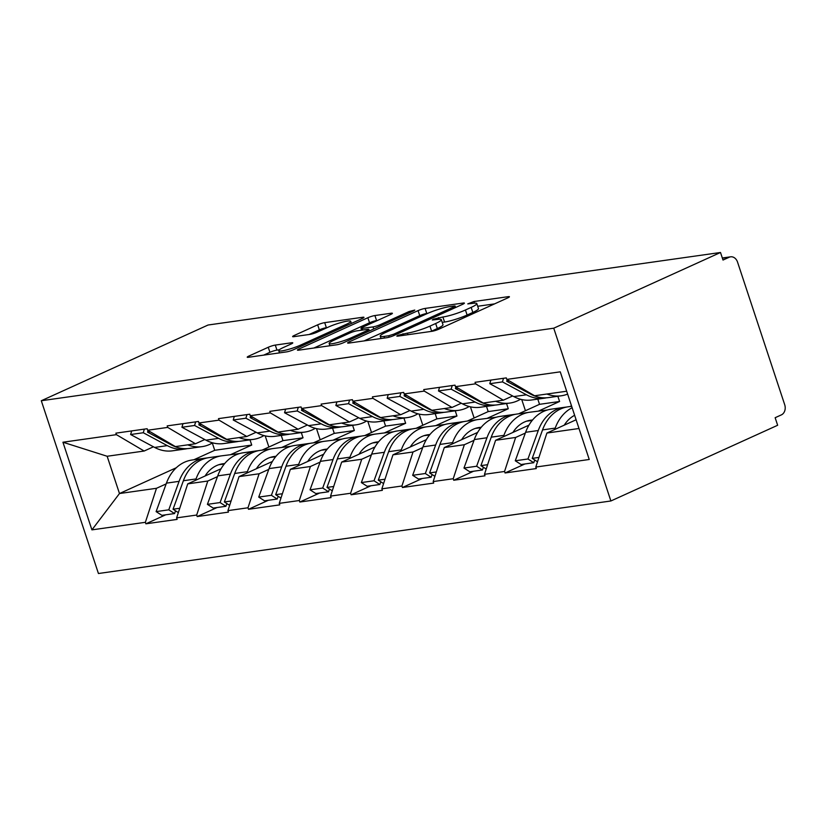 <?xml version="1.0" encoding="UTF-8"?>
<svg xmlns="http://www.w3.org/2000/svg" width="826" height="826" viewBox="0 0 826 826"><rect width="100%" height="100%" fill="white"/><g stroke="black" fill="none" stroke-linecap="round" stroke-linejoin="round"><path stroke-width="1.24" d="M398.039 335.273L396.81 336.11L397.636 336.172L431.936 331.309A5.255 0.733 -18.3 0 0 438.978 329.12L507.66 297.938A5.255 0.733 -18.3 0 0 509.425 296.751A5.255 0.733 -18.3 0 0 508.248 296.668L473.948 301.521L467.774 303.885L473.04 303.318A16.83 2.344 -18.3 0 1 476.808 303.576A16.83 2.344 -18.3 0 1 471.161 307.396L465.441 309.998A16.83 2.344 -18.3 0 1 442.901 316.998L433.526 319.166L432.297 320.003L437.553 319.425A16.83 2.344 -18.3 0 1 441.321 319.683A16.83 2.344 -18.3 0 1 435.674 323.513L429.954 326.105A16.83 2.344 -18.3 0 1 407.414 333.115L398.039 335.273M275.295 345.082A5.255 0.733 -18.3 0 0 268.254 347.271L248.977 356.016A5.255 0.733 -18.3 0 0 247.222 357.204A5.255 0.733 -18.3 0 0 248.399 357.286L286.488 351.897A5.255 0.733 -18.3 0 0 293.54 349.708L362.211 318.526A5.255 0.733 -18.3 0 0 363.977 317.329A5.255 0.733 -18.3 0 0 362.8 317.256L324.711 322.646A5.255 0.733 -18.3 0 0 317.659 324.835L294.386 335.397A5.255 0.733 -18.3 0 0 292.621 336.595A5.255 0.733 -18.3 0 0 293.798 336.678L310.101 334.365A5.255 0.733 -18.3 0 0 317.153 332.176L328.686 326.941A14.063 1.962 -18.3 0 1 342.676 322.099A14.063 1.962 -18.3 0 1 350.678 321.304A14.063 1.962 -18.3 0 1 345.96 324.494L300.747 345.02A14.063 1.962 -18.3 0 1 286.767 349.863A14.063 1.962 -18.3 0 1 278.754 350.658A14.063 1.962 -18.3 0 1 283.473 347.467L291.01 344.05A5.255 0.733 -18.3 0 0 292.776 342.852A5.255 0.733 -18.3 0 0 291.599 342.769L275.295 345.082L276.958 350.11A5.255 0.733 -18.3 0 0 269.916 352.299L263.711 355.118M208.059 325.021L720.509 252.488L553.74 328.201L41.3 400.734L208.059 325.021M349.388 341.799A5.255 0.733 -18.3 0 0 347.622 342.996A5.255 0.733 -18.3 0 0 348.799 343.079L386.898 337.689A5.255 0.733 -18.3 0 0 393.94 335.501L462.622 304.319A5.255 0.733 -18.3 0 0 464.388 303.121A5.255 0.733 -18.3 0 0 463.21 303.039L425.111 308.428A5.255 0.733 -18.3 0 0 418.07 310.617L349.388 341.799L349.77 342.945M336.698 344.793L298.599 350.183A5.255 0.733 -18.3 0 1 297.422 350.1A5.255 0.733 -18.3 0 1 299.188 348.913L367.869 317.731A5.255 0.733 -18.3 0 1 374.911 315.542L391.214 313.23A5.255 0.733 -18.3 0 1 392.391 313.312A5.255 0.733 -18.3 0 1 390.626 314.51L362.769 327.148A5.255 0.733 -18.3 0 0 361.014 328.345A5.255 0.733 -18.3 0 0 362.191 328.428L373.001 326.9A5.255 0.733 -18.3 0 0 380.043 324.711L409.046 311.547L414.797 310.07L413.568 310.906L343.74 342.604A5.255 0.733 -18.3 0 1 336.698 344.793M553.74 328.201L610.879 500.979L98.439 573.512L41.3 400.734M165.727 514.804L145.872 523.818L177.125 519.399L176.619 517.881L187.729 483.871L221.089 468.734M145.872 523.818L145.376 522.311L91.923 529.869L62.941 442.23L116.394 434.662L115.888 433.154L147.142 428.725L147.637 430.243L167.699 427.403L167.203 425.886L198.446 421.466L198.942 422.974L219.014 420.135L218.508 418.627L249.762 414.198L250.257 415.715L270.319 412.876L269.823 411.358L301.067 406.939L301.562 408.447L321.634 405.607L321.128 404.1L352.382 399.681L352.878 401.188L372.939 398.349L372.443 396.841L403.687 392.412L404.182 393.93L424.254 391.09L423.748 389.573L455.002 385.153L455.498 386.661L475.559 383.822L475.064 382.314L506.307 377.895L506.803 379.402L560.255 371.834L589.237 459.483L535.795 467.051L546.905 433.041L576.114 419.773M524.902 463.975L505.047 472.978L536.291 468.559L535.795 467.051M505.047 472.978L504.552 471.47L484.48 474.31L495.59 440.299L528.95 425.153M473.587 471.233L453.732 480.247L484.986 475.817L484.48 474.31M453.732 480.247L453.237 478.729L433.175 481.568L444.285 447.568L477.635 432.421M422.282 478.491L402.427 487.505L433.671 483.086L433.175 481.568M402.427 487.505L401.932 485.998L381.86 488.837L392.97 454.827L426.33 439.68M370.967 485.76L351.112 494.774L382.366 490.345L381.86 488.837M351.112 494.774L350.616 493.256L330.555 496.096L341.665 462.085L375.014 446.949M319.662 493.019L299.807 502.032L331.05 497.613L330.555 496.096M299.807 502.032L299.311 500.525L279.24 503.364L290.349 469.354L323.709 454.207M268.347 500.277L248.492 509.291L279.746 504.872L279.24 503.364M248.492 509.291L247.996 507.784L227.935 510.623L239.044 476.612L272.394 461.466M217.042 507.546L197.187 516.56L228.43 512.13L227.935 510.623M197.187 516.56L196.691 515.042L176.619 517.881M204.776 439.535L195.463 443.758L175.401 446.598L147.637 430.243M262.11 450.108L282.967 440.64L303.028 437.801L281.769 447.455M187.729 483.871L207.791 481.031L217.475 476.643M281.243 435.426L282.967 440.64M301.304 432.587L303.028 437.801M195.463 443.758L167.699 427.403M196.691 515.042L207.791 481.031M256.081 432.277L246.778 436.5L226.716 439.339L198.942 422.974M313.426 442.85L334.282 433.371L354.344 430.532L333.084 440.186M239.044 476.612L259.106 473.773L268.78 469.375M332.558 428.167L334.282 433.371M352.619 425.328L354.344 430.532M246.778 436.5L219.014 420.135M247.996 507.784L259.106 473.773M307.396 425.008L298.083 429.231L278.021 432.07L250.257 415.715M364.731 435.581L385.587 426.113L405.649 423.273L384.389 432.927M290.349 469.354L310.411 466.514L320.096 462.116M383.863 420.899L385.587 426.113M403.924 418.059L405.649 423.273M298.083 429.231L270.319 412.876M299.311 500.525L310.411 466.514M358.701 417.75L349.398 421.972L329.337 424.812L301.562 408.447M416.046 428.322L436.902 418.854L456.964 416.015L435.705 425.658M341.665 462.085L361.726 459.246L371.401 454.858M435.178 413.64L436.902 418.854M455.24 410.801L456.964 416.015M349.398 421.972L321.634 405.607M350.616 493.256L361.726 459.246M410.016 410.481L400.703 414.714L380.641 417.553L352.878 401.188M467.351 421.053L488.207 411.585L508.269 408.746L487.01 418.4M392.97 454.827L413.031 451.987L422.716 447.589M486.483 406.382L488.207 411.585M506.545 403.532L508.269 408.746M400.703 414.714L372.939 398.349M401.932 485.998L413.031 451.987M461.321 403.222L452.018 407.445L431.957 410.285L404.182 393.93M518.666 413.795L539.523 404.327L559.584 401.488L538.325 411.141M444.285 447.568L464.346 444.718L474.021 440.33M537.798 399.113L539.523 404.327M557.86 396.274L559.584 401.488M452.018 407.445L424.254 391.09M453.237 478.729L464.346 444.718M512.636 395.964L503.323 400.187L483.262 403.026L455.498 386.661M569.971 406.537L571.499 405.834M495.59 440.299L515.651 437.46L525.336 433.072M503.323 400.187L475.559 383.822M504.552 471.47L515.651 437.46M720.509 252.488L723.008 260.045L729.224 257.227A8.033 6.309 81.9 0 1 730.597 256.824A8.033 6.309 81.9 0 1 737.556 262.131L784.7 404.688A8.033 6.309 81.9 0 1 781.365 414.889L775.149 417.708L777.648 425.266L610.879 500.979M566.667 391.225L534.577 395.768L506.803 379.402M546.905 433.041L578.995 428.498M153.46 446.794L144.158 451.027L107.153 456.262L119.481 493.535L156.486 488.3L166.16 483.902M212.313 443.025L214.719 450.294L193.862 459.762M176.32 467.733L119.481 493.535L91.923 529.869M230.464 454.713L251.724 445.059L214.719 450.294M249.999 439.845L251.724 445.059M144.158 451.027L116.394 434.662M107.153 456.262L62.941 442.23M145.376 522.311L156.486 488.3M430.924 331.453A16.83 2.344 -18.3 0 0 431.616 331.143L429.954 326.105M441.321 319.683L442.994 324.721A16.83 2.344 -18.3 0 1 437.346 328.541L431.616 331.143M476.808 303.576L478.471 308.614A16.83 2.344 -18.3 0 1 472.833 312.435L467.103 315.036A16.83 2.344 -18.3 0 1 444.564 322.037L442.209 322.377M494.598 303.875L477.696 306.26M427.785 313.333L426.784 313.467A5.255 0.733 -18.3 0 0 419.732 315.656L364.111 340.911M388.685 335.759L393.62 334.231L453.908 306.859L455.136 306.023L454.321 305.971L449.633 306.632A16.83 2.344 -18.3 0 0 427.094 313.632L385.887 332.341A16.83 2.344 -18.3 0 0 380.239 336.172A16.83 2.344 -18.3 0 0 384.007 336.43L388.685 335.759L389.16 337.184M313.911 348.014L369.532 322.77L367.869 317.731M377.565 320.436L376.573 320.581A5.255 0.733 -18.3 0 0 369.532 322.77M333.869 340.271A14.063 1.962 -18.3 0 0 329.151 343.471A14.063 1.962 -18.3 0 0 337.163 342.666A14.063 1.962 -18.3 0 0 351.143 337.834L367.074 330.596A5.255 0.733 -18.3 0 0 368.84 329.398A5.255 0.733 -18.3 0 0 367.663 329.326L356.842 330.854A5.255 0.733 -18.3 0 0 349.801 333.043L333.869 340.271M279.322 349.78L276.958 350.11M327.364 327.54L326.373 327.685A5.255 0.733 -18.3 0 0 319.332 329.873L309.11 334.509M566.677 407.032L564.21 407.352A43.933 34.465 -98.1 0 0 563.828 407.404L551.159 409.19A43.933 34.465 81.9 0 0 525.615 432.297L515.279 460.774L521.082 464.511L533.751 462.715L527.948 458.988L515.279 460.774M572.129 407.745A43.933 34.465 81.9 0 0 555.217 428.116L542.548 429.902A43.933 34.465 -98.1 0 1 568.102 406.795L571.654 406.299M542.548 429.902L532.223 458.378L538.934 457.428M555.217 428.116L554.711 429.489M537.509 461.786L532.223 458.378M574.628 415.302A35.9 28.167 81.9 0 0 564.251 425.163M507.216 379.64L506.73 381.292L509.384 380.92M567.617 394.095A43.933 34.465 -98.1 0 1 561.257 395.788L548.598 397.585A43.933 34.465 -98.1 0 1 530.736 394.188L506.73 381.292M561.257 395.788A43.933 34.465 -98.1 0 1 546.905 394.023M546.451 397.802A43.933 34.465 -98.1 0 1 544.324 398.194L531.655 399.98A43.933 34.465 -98.1 0 1 513.803 396.583L489.787 383.698L490.85 380.074M503.509 378.287L502.456 381.901L489.787 383.698M544.324 398.194A43.933 34.465 -98.1 0 1 526.461 394.797L502.456 381.901M527.948 458.988L538.273 430.511A43.933 34.465 -98.1 0 1 563.828 407.404M534.732 459.999L533.751 462.715M520.483 399.257A43.933 34.465 -98.1 0 1 517.458 400.858A43.933 34.465 -98.1 0 1 509.952 403.057A43.933 34.465 -98.1 0 1 495.59 401.281M532.419 420.176L528.103 420.723M532.357 420.248L527.669 420.837M532.192 420.444L526.647 421.157M532.584 419.969L530.891 420.186A35.9 28.167 81.9 0 0 530.581 420.227A35.9 28.167 81.9 0 0 512.936 432.421M547.514 409.975L529.838 412.215A43.933 34.465 81.9 0 0 529.456 412.267A43.933 34.465 81.9 0 0 503.901 435.374L503.395 436.758M515.372 414.301L512.894 414.611A43.933 34.465 -98.1 0 0 512.512 414.662L499.854 416.459A43.933 34.465 81.9 0 0 474.3 439.566L463.975 468.043L469.777 471.77L482.436 469.984L476.633 466.246L463.975 468.043M503.901 435.374L491.243 437.16A43.933 34.465 -98.1 0 1 516.787 414.063L529.456 412.267M491.243 437.16L480.918 465.647L487.619 464.697M486.204 469.044L480.918 465.647M455.9 386.898L455.415 388.561L458.079 388.179M509.952 403.057L497.283 404.843A43.933 34.465 -98.1 0 1 479.431 401.446L455.415 388.561M495.135 405.06A43.933 34.465 -98.1 0 1 493.008 405.452L480.35 407.249A43.933 34.465 -98.1 0 1 462.488 403.852L438.482 390.956L439.535 387.342M452.204 385.546L451.141 389.16L438.482 390.956M493.008 405.452A43.933 34.465 -98.1 0 1 475.146 402.055L451.141 389.16M476.633 466.246L486.958 437.77A43.933 34.465 -98.1 0 1 512.512 414.662M483.427 467.258L482.436 469.984M469.178 406.526A43.933 34.465 -98.1 0 1 466.143 408.127A43.933 34.465 -98.1 0 1 458.636 410.315A43.933 34.465 -98.1 0 1 444.285 408.54M481.104 427.434L476.788 427.982M481.052 427.507L476.365 428.105M480.887 427.713L475.342 428.415M481.279 427.228L479.586 427.445A35.9 28.167 81.9 0 0 479.266 427.486A35.9 28.167 81.9 0 0 461.631 439.69M496.199 417.233L478.533 419.474A43.933 34.465 81.9 0 0 478.14 419.525A43.933 34.465 81.9 0 0 452.596 442.633L452.09 444.016M464.057 421.559L461.589 421.88A43.933 34.465 -98.1 0 0 461.207 421.931L448.539 423.717A43.933 34.465 81.9 0 0 422.995 446.825L412.659 475.301L418.462 479.039L431.131 477.242L425.328 473.515L412.659 475.301M452.596 442.633L439.928 444.429A43.933 34.465 -98.1 0 1 465.482 421.322L478.14 419.525M439.928 444.429L429.603 472.906L436.314 471.956M434.889 476.313L429.603 472.906M404.595 394.167L404.11 395.819L406.764 395.447M458.636 410.315L445.978 412.112A43.933 34.465 -98.1 0 1 428.116 408.715L404.11 395.819M521.743 399.567L525.429 410.718M443.83 412.329A43.933 34.465 -98.1 0 1 441.704 412.711L429.035 414.507A43.933 34.465 -98.1 0 1 411.183 411.111L387.167 398.215L388.23 394.601M400.889 392.815L399.836 396.428L387.167 398.215M441.704 412.711A43.933 34.465 -98.1 0 1 423.841 409.314L399.836 396.428M425.328 473.515L435.653 445.028A43.933 34.465 -98.1 0 1 461.207 421.931M432.112 474.516L431.131 477.242M417.863 413.785A43.933 34.465 -98.1 0 1 414.838 415.385A43.933 34.465 -98.1 0 1 407.332 417.584A43.933 34.465 -98.1 0 1 392.97 415.808M429.799 434.703L425.483 435.25M429.737 434.765L425.049 435.364M429.572 434.972L424.027 435.674M429.964 434.497L428.271 434.703A35.9 28.167 81.9 0 0 427.961 434.744A35.9 28.167 81.9 0 0 410.315 446.949M444.894 424.492L427.218 426.743A43.933 34.465 81.9 0 0 426.835 426.794A43.933 34.465 81.9 0 0 401.281 449.902L400.775 451.275M412.752 428.828L410.274 429.138A43.933 34.465 -98.1 0 0 409.892 429.19L397.234 430.986A43.933 34.465 81.9 0 0 371.679 454.083L361.354 482.57L367.157 486.297L379.815 484.501L374.013 480.773L361.354 482.57M401.281 449.902L388.623 451.688A43.933 34.465 -98.1 0 1 414.167 428.58L426.835 426.794M388.623 451.688L378.298 480.164L384.999 479.214M383.584 483.571L378.298 480.164M353.28 401.426L352.795 403.088L355.459 402.706M407.332 417.584L394.663 419.371A43.933 34.465 -98.1 0 1 376.811 415.974L352.795 403.088M470.438 406.836L474.124 417.987M392.515 419.587A43.933 34.465 -98.1 0 1 390.388 419.98L377.73 421.766A43.933 34.465 -98.1 0 1 359.868 418.369L335.862 405.483L336.915 401.87M349.584 400.073L348.52 403.687L335.862 405.483M390.388 419.98A43.933 34.465 -98.1 0 1 372.526 416.583L348.52 403.687M374.013 480.773L384.338 452.297A43.933 34.465 -98.1 0 1 409.892 429.19M380.807 481.785L379.815 484.501M366.558 421.043A43.933 34.465 -98.1 0 1 363.523 422.644A43.933 34.465 -98.1 0 1 356.016 424.843A43.933 34.465 -98.1 0 1 341.665 423.067M378.484 441.962L374.168 442.509M378.432 442.034L373.744 442.622M378.256 442.24L372.722 442.942M378.659 441.755L376.966 441.972A35.9 28.167 81.9 0 0 376.646 442.013A35.9 28.167 81.9 0 0 359.011 454.207M393.579 431.761L375.913 434.001A43.933 34.465 81.9 0 0 375.52 434.053A43.933 34.465 81.9 0 0 349.976 457.16L349.47 458.544M361.437 436.087L358.969 436.396A43.933 34.465 -98.1 0 0 358.587 436.448L345.918 438.245A43.933 34.465 81.9 0 0 320.364 461.352L310.039 489.828L315.842 493.556L328.511 491.769L322.708 488.032L310.039 489.828M349.976 457.16L337.307 458.957A43.933 34.465 -98.1 0 1 362.862 435.849L375.52 434.053M337.307 458.957L326.982 487.433L333.694 486.483M332.269 490.83L326.982 487.433M301.975 408.694L301.49 410.346L304.144 409.975M356.016 424.843L343.358 426.639A43.933 34.465 -98.1 0 1 325.496 423.242L301.49 410.346M419.123 414.094L422.809 425.245M341.21 426.856A43.933 34.465 -98.1 0 1 339.083 427.238L326.415 429.035A43.933 34.465 -98.1 0 1 308.563 425.638L284.547 412.742L285.61 409.128M298.269 407.332L297.215 410.956L284.547 412.742M339.083 427.238A43.933 34.465 -98.1 0 1 321.221 423.841L297.215 410.956M322.708 488.032L333.033 459.555A43.933 34.465 -98.1 0 1 358.587 436.448M329.491 489.044L328.511 491.769M315.243 428.312A43.933 34.465 -98.1 0 1 312.218 429.912A43.933 34.465 -98.1 0 1 304.711 432.101A43.933 34.465 -98.1 0 1 290.349 430.325M327.179 449.22L322.863 449.767M327.117 449.292L322.429 449.891M326.951 449.499L321.407 450.201M327.344 449.014L325.65 449.23A35.9 28.167 81.9 0 0 325.341 449.272A35.9 28.167 81.9 0 0 307.695 461.476M342.274 439.019L324.597 441.27A43.933 34.465 81.9 0 0 324.215 441.321A43.933 34.465 81.9 0 0 298.661 464.418L298.155 465.802M310.132 443.345L307.654 443.665A43.933 34.465 -98.1 0 0 307.272 443.717L294.614 445.503A43.933 34.465 81.9 0 0 269.059 468.61L258.734 497.087L264.537 500.824L277.195 499.028L271.393 495.301L258.734 497.087M298.661 464.418L286.002 466.215A43.933 34.465 -98.1 0 1 311.547 443.108L324.215 441.321M286.002 466.215L275.678 494.691L282.378 493.741M280.964 498.099L275.678 494.691M250.66 415.953L250.175 417.605L252.839 417.233M304.711 432.101L292.043 433.898A43.933 34.465 -98.1 0 1 274.191 430.501L250.175 417.605M367.818 421.363L371.504 432.504M289.895 434.115A43.933 34.465 -98.1 0 1 287.768 434.507L275.11 436.293A43.933 34.465 -98.1 0 1 257.247 432.896L233.242 420.011L234.295 416.387M246.964 414.6L245.9 418.214L233.242 420.011M287.768 434.507A43.933 34.465 -98.1 0 1 269.906 431.11L245.9 418.214M271.393 495.301L281.718 466.824A43.933 34.465 -98.1 0 1 307.272 443.717M278.186 496.312L277.195 499.028M263.938 435.57A43.933 34.465 -98.1 0 1 260.902 437.171A43.933 34.465 -98.1 0 1 253.396 439.37A43.933 34.465 -98.1 0 1 239.044 437.594M275.863 456.489L271.548 457.036M275.812 456.551L271.124 457.15M275.636 456.757L270.102 457.459M276.039 456.282L274.346 456.499A35.9 28.167 81.9 0 0 274.025 456.541A35.9 28.167 81.9 0 0 256.39 468.734M290.959 446.288L273.292 448.528A43.933 34.465 81.9 0 0 272.9 448.58A43.933 34.465 81.9 0 0 247.356 471.687L246.85 473.071M258.817 450.614L256.349 450.924A43.933 34.465 -98.1 0 0 255.967 450.975L243.298 452.772A43.933 34.465 81.9 0 0 217.744 475.879L207.419 504.356L213.222 508.083L225.89 506.286L220.088 502.559L207.419 504.356M247.356 471.687L234.687 473.474A43.933 34.465 -98.1 0 1 260.242 450.376L272.9 448.58M234.687 473.474L224.362 501.96L231.073 501.01M229.649 505.357L224.362 501.96M199.355 423.211L198.87 424.874L201.523 424.492M253.396 439.37L240.738 441.156A43.933 34.465 -98.1 0 1 222.875 437.759L198.87 424.874M316.503 428.622L320.189 439.773M238.59 441.373A43.933 34.465 -98.1 0 1 236.463 441.765L223.794 443.562A43.933 34.465 -98.1 0 1 205.942 440.165L181.926 427.269L182.99 423.655M195.648 421.859L194.595 425.473L181.926 427.269M236.463 441.765A43.933 34.465 -98.1 0 1 218.601 438.369L194.595 425.473M220.088 502.559L230.413 474.083A43.933 34.465 -98.1 0 1 255.967 450.975M226.871 503.571L225.89 506.286M212.623 442.839A43.933 34.465 -98.1 0 1 209.597 444.44A43.933 34.465 -98.1 0 1 202.091 446.629A43.933 34.465 -98.1 0 1 187.729 444.853M224.558 463.747L220.243 464.295M224.496 463.82L219.809 464.408M224.331 464.026L218.787 464.728M224.724 463.541L223.03 463.758A35.9 28.167 81.9 0 0 222.721 463.799A35.9 28.167 81.9 0 0 205.075 476.003M239.654 453.546L221.977 455.787A43.933 34.465 81.9 0 0 221.595 455.838A43.933 34.465 81.9 0 0 196.041 478.946L195.535 480.329M207.512 457.872L205.034 458.193A43.933 34.465 -98.1 0 0 204.652 458.244L191.993 460.03A43.933 34.465 81.9 0 0 166.439 483.138L156.114 511.614L161.917 515.341L174.575 513.555L168.772 509.828L156.114 511.614M196.041 478.946L183.382 480.742A43.933 34.465 -98.1 0 1 208.926 457.635L221.595 455.838M183.382 480.742L173.057 509.219L179.758 508.269M178.344 512.616L173.057 509.219M148.04 430.48L147.555 432.132L150.218 431.761M202.091 446.629L189.422 448.425A43.933 34.465 -98.1 0 1 171.571 445.028L147.555 432.132M265.198 435.88L268.884 447.031M187.275 448.642A43.933 34.465 -98.1 0 1 185.148 449.024L172.489 450.82A43.933 34.465 -98.1 0 1 154.627 447.424L130.622 434.528L131.675 430.914M144.344 429.128L143.28 432.741L130.622 434.528M185.148 449.024A43.933 34.465 -98.1 0 1 167.286 445.627L143.28 432.741M168.772 509.828L179.097 481.341A43.933 34.465 -98.1 0 1 204.652 458.244M175.566 510.829L174.575 513.555M729.224 257.227L722.389 258.187M407.941 334.706L407.414 333.115M437.346 328.541L435.674 323.513M438.998 319.27L438.461 317.628M444.564 322.037L442.901 316.998M467.103 315.036L465.441 309.998M472.833 312.435L471.161 307.396M474.485 303.163L473.948 301.521M508.527 297.515L508.248 296.668M403.501 335.335L402.974 333.745M419.732 315.656L418.07 310.617M426.784 313.467L425.111 308.428M463.489 303.885L463.21 303.039M394.023 335.459L393.62 334.231M454.31 308.088L453.908 306.859M384.534 338.02L384.007 336.43M299.559 350.048L299.188 348.913M376.573 320.581L374.911 315.542M391.493 314.076L391.214 313.23M362.717 330.018L362.191 328.428M373.693 329.006L373.001 326.9M380.456 325.94L380.043 324.711M409.448 312.765L409.046 311.547M351.546 339.052L351.143 337.834M367.477 331.825L367.074 330.596M291.877 343.616L291.599 342.769M301.16 346.249L300.747 345.02M346.373 325.723L345.96 324.494M294.768 336.543L294.386 335.397M319.332 329.873L317.659 324.835M326.373 327.685L324.711 322.646M363.089 318.103L362.8 317.256M249.359 357.152L248.977 356.016M269.916 352.299L268.254 347.271M531.676 394.054L530.736 394.188M526.461 394.797L513.803 396.583M538.273 430.511L525.615 432.297M530.891 420.186L530.271 420.269M480.36 401.322L479.431 401.446M475.146 402.055L462.488 403.852M486.958 437.77L474.3 439.566M479.586 427.445L478.956 427.538M429.055 408.581L428.116 408.715M423.841 409.314L411.183 411.111M435.653 445.028L422.995 446.825M428.271 434.703L427.651 434.796M377.74 415.839L376.811 415.974M372.526 416.583L359.868 418.369M384.338 452.297L371.679 454.083M376.966 441.972L376.336 442.055M326.435 423.108L325.496 423.242M321.221 423.841L308.563 425.638M333.033 459.555L320.364 461.352M325.65 449.23L325.031 449.323M275.12 430.367L274.191 430.501M269.906 431.11L257.247 432.896M281.718 466.824L269.059 468.61M274.346 456.499L273.716 456.582M223.815 437.625L222.875 437.759M218.601 438.369L205.942 440.165M230.413 474.083L217.744 475.879M223.03 463.758L222.411 463.84M172.5 444.894L171.571 445.028M167.286 445.627L154.627 447.424M179.097 481.341L166.439 483.138M730.597 256.824L722.327 257.991M455.622 307.489L455.136 306.023M381.013 338.515L380.239 336.172M361.612 330.173L361.014 328.345M329.904 345.753L329.151 343.471M369.356 330.968L368.84 329.398M279.498 352.888L278.754 350.658M351.391 323.441L350.678 321.304"/></g></svg>
